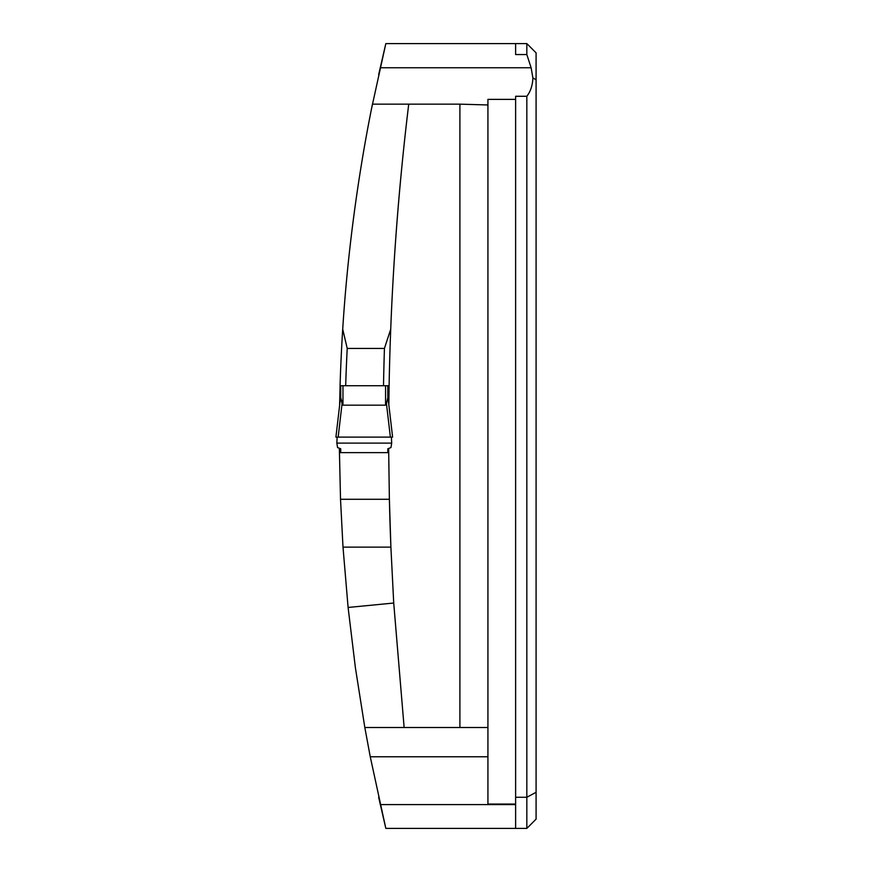 <?xml version="1.0" encoding="UTF-8"?>
<svg xmlns="http://www.w3.org/2000/svg" width="872" height="872" viewBox="0 0 872 872"><rect width="100%" height="100%" fill="white"/><g stroke="black" fill="none" stroke-linecap="round" stroke-linejoin="round"><path stroke-width="1.31" d="M339.361 448.263L340.516 499.285L343.001 547.125L348.102 607.468L393.719 603.032L404.128 727.499L364.823 727.499L370.251 756.765L385.827 828.4L515.625 828.4L515.625 99.375L487.928 99.375L487.928 804.06L515.625 804.06M364.322 385.729L345.683 385.729A1673.03 1673.03 0 0 1 347.22 348.44L342.718 329.202A1678.633 1678.633 0 0 0 340.069 385.729L339.6 405.611M342.718 329.202C349.378 222.949 365.771 137.002 372.453 104.15L408.728 104.15C404.772 136.686 394.82 222.502 390.721 329.202A2752.13 2752.13 0 0 1 408.728 104.15L459.904 104.15L459.904 727.499L487.928 727.499M371.679 107.997L385.827 43.6L378.655 74.741M378.655 797.259L385.827 828.4M364.823 727.499L355.384 667.636L348.102 607.468M347.22 348.44L384.432 348.44L390.721 329.202A2752.13 2752.13 0 0 0 389.108 385.729L387.811 385.729L389.108 385.729L388.825 405.164M393.719 603.032L390.896 547.125A2752.13 2752.13 0 0 1 389.381 499.285L388.705 452.633L387.811 452.633L387.811 448.786L390.961 447.565L391.692 443.118L336.843 443.118L337.573 447.565L340.723 448.786L340.723 452.633L339.404 452.633M343.001 547.125L390.896 547.125L389.381 499.285L340.516 499.285M388.683 448.448L388.705 452.633M384.432 348.44A2757.733 2757.733 0 0 0 383.506 385.729M404.128 727.499L459.904 727.499M385.827 43.6L526.83 43.6L526.83 54.555L531.135 67.765L532.901 78C532.541 85.511 530.514 91.604 526.83 96.28L526.83 828.4L515.625 828.4M536.084 52.854L526.83 43.6L536.084 52.854L536.084 819.146L526.83 828.4L536.084 819.146M526.83 96.28L515.625 96.28L515.625 99.375M515.625 43.6L515.625 54.555L526.83 54.555M459.904 104.15L487.928 104.967M345.683 385.729L340.069 385.729L345.683 385.729M387.822 396.139L392.607 437.123L387.833 396.204L392.607 437.123L390.373 437.123L386.46 403.638L387.811 397.73L387.811 385.729L387.811 395.997M386.46 403.638L385.566 405.164L386.46 403.638M340.723 395.997L340.723 385.729L342.969 385.729L340.723 385.729L340.723 397.73L342.969 405.164L385.566 405.164L385.566 385.729L387.811 385.729M390.373 437.123L338.162 437.123L342.064 403.638L342.969 405.164L342.969 385.729L385.566 385.729M342.064 403.638L340.723 397.73M340.723 452.633L387.811 452.633M391.386 437.123L337.148 437.123L391.386 437.123L391.692 443.118M337.148 437.123L336.843 443.118M338.162 437.123L335.916 437.123L340.701 396.139M536.084 792.288L526.83 797.259L515.625 797.259M536.084 79.712L532.901 78M370.251 756.765L487.928 756.765M380.29 804.594L515.625 804.594M531.135 67.765L380.203 67.765M335.916 437.123L340.69 396.204"/></g></svg>
